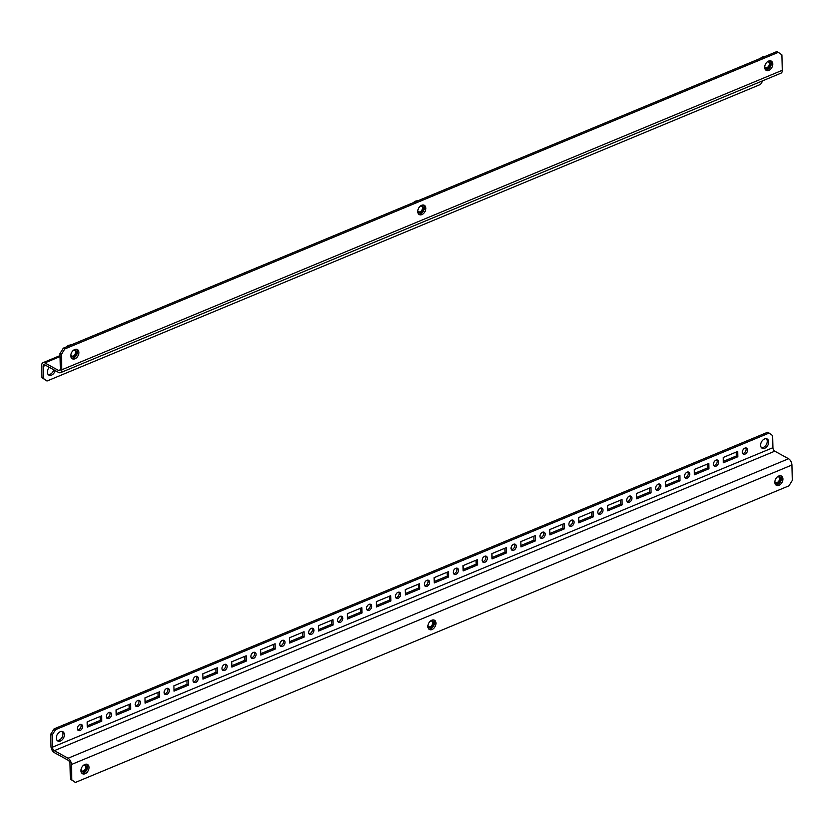 <?xml version="1.0" encoding="UTF-8"?>
<svg xmlns="http://www.w3.org/2000/svg" width="834" height="834" viewBox="0 0 834 834"><rect width="100%" height="100%" fill="white"/><g stroke="black" fill="none" stroke-linecap="round" stroke-linejoin="round"><path stroke-width="1.25" d="M431.824 620.225A5.275 3.597 118.8 0 0 428.103 624.843A5.275 3.597 118.8 0 0 429.395 629.493A5.275 3.597 118.8 0 0 432.054 629.503A5.275 3.597 118.8 0 0 435.775 624.895A5.275 3.597 118.8 0 0 434.483 620.246A5.275 3.597 118.8 0 0 431.824 620.225M428.739 628.961A5.275 3.597 118.8 0 0 430.605 628.711A5.275 3.597 118.8 0 0 434.149 624.666A5.275 3.597 118.8 0 0 433.69 619.975M85.11 773.723A5.275 3.597 -61.2 0 1 82.462 773.702A5.275 3.597 -61.2 0 1 81.159 769.052A5.275 3.597 -61.2 0 1 84.891 764.444A5.275 3.597 -61.2 0 1 87.539 764.465A5.275 3.597 -61.2 0 1 88.842 769.115A5.275 3.597 -61.2 0 1 85.11 773.723M86.746 764.184A5.275 3.597 -61.2 0 1 87.216 768.885A5.275 3.597 -61.2 0 1 83.661 772.93A5.275 3.597 -61.2 0 1 81.805 773.181M57.171 740.456A5.275 3.597 118.8 0 0 59.037 740.206A5.275 3.597 118.8 0 0 62.581 736.161A5.275 3.597 118.8 0 0 62.123 731.47M60.256 731.72A5.275 3.597 118.8 0 0 56.535 736.339A5.275 3.597 118.8 0 0 57.827 740.988A5.275 3.597 118.8 0 0 60.486 740.999A5.275 3.597 118.8 0 0 64.208 736.391A5.275 3.597 118.8 0 0 62.915 731.741A5.275 3.597 118.8 0 0 60.256 731.72M778.758 476.016A5.275 3.597 118.8 0 0 775.036 480.624A5.275 3.597 118.8 0 0 776.329 485.273A5.275 3.597 118.8 0 0 778.987 485.294A5.275 3.597 118.8 0 0 782.709 480.676A5.275 3.597 118.8 0 0 781.416 476.026A5.275 3.597 118.8 0 0 778.758 476.016M775.672 484.752A5.275 3.597 118.8 0 0 777.538 484.491A5.275 3.597 118.8 0 0 781.083 480.457A5.275 3.597 118.8 0 0 780.624 475.755M80.815 724.35A3.388 2.314 -61.2 0 1 78.636 729.708A3.388 2.314 -61.2 0 1 77.76 729.906M80.085 730.511A3.388 2.314 -61.2 0 1 78.375 730.501A3.388 2.314 -61.2 0 1 77.541 727.509A3.388 2.314 -61.2 0 1 79.939 724.548A3.388 2.314 -61.2 0 1 81.649 724.558A3.388 2.314 -61.2 0 1 82.483 727.54A3.388 2.314 -61.2 0 1 80.085 730.511M109.723 712.34A3.388 2.314 -61.2 0 1 107.544 717.699A3.388 2.314 -61.2 0 1 106.669 717.886M108.993 718.491A3.388 2.314 -61.2 0 1 107.284 718.481A3.388 2.314 -61.2 0 1 106.46 715.489A3.388 2.314 -61.2 0 1 108.847 712.528A3.388 2.314 -61.2 0 1 110.557 712.538A3.388 2.314 -61.2 0 1 111.391 715.53A3.388 2.314 -61.2 0 1 108.993 718.491M138.632 700.32A3.388 2.314 -61.2 0 1 136.463 705.679A3.388 2.314 -61.2 0 1 135.588 705.866M137.902 706.471A3.388 2.314 -61.2 0 1 136.203 706.461A3.388 2.314 -61.2 0 1 135.369 703.469A3.388 2.314 -61.2 0 1 137.756 700.508A3.388 2.314 -61.2 0 1 139.466 700.518A3.388 2.314 -61.2 0 1 140.3 703.51A3.388 2.314 -61.2 0 1 137.902 706.471M167.551 688.3A3.388 2.314 -61.2 0 1 165.372 693.659A3.388 2.314 -61.2 0 1 164.496 693.846M166.821 694.451A3.388 2.314 -61.2 0 1 165.111 694.441A3.388 2.314 -61.2 0 1 164.277 691.459A3.388 2.314 -61.2 0 1 166.675 688.488A3.388 2.314 -61.2 0 1 168.385 688.498A3.388 2.314 -61.2 0 1 169.208 691.49A3.388 2.314 -61.2 0 1 166.821 694.451M196.459 676.28A3.388 2.314 -61.2 0 1 194.28 681.639A3.388 2.314 -61.2 0 1 193.405 681.826M195.729 682.441A3.388 2.314 -61.2 0 1 194.02 682.421A3.388 2.314 -61.2 0 1 193.186 679.439A3.388 2.314 -61.2 0 1 195.583 676.468A3.388 2.314 -61.2 0 1 197.293 676.489A3.388 2.314 -61.2 0 1 198.127 679.47A3.388 2.314 -61.2 0 1 195.729 682.441M225.368 664.26A3.388 2.314 -61.2 0 1 223.189 669.619A3.388 2.314 -61.2 0 1 222.313 669.817M224.638 670.421A3.388 2.314 -61.2 0 1 222.928 670.411A3.388 2.314 -61.2 0 1 222.105 667.419A3.388 2.314 -61.2 0 1 224.492 664.458A3.388 2.314 -61.2 0 1 226.202 664.469A3.388 2.314 -61.2 0 1 227.036 667.45A3.388 2.314 -61.2 0 1 224.638 670.421M254.287 652.251A3.388 2.314 -61.2 0 1 252.108 657.609A3.388 2.314 -61.2 0 1 251.232 657.797M253.557 658.401A3.388 2.314 -61.2 0 1 251.847 658.391A3.388 2.314 -61.2 0 1 251.013 655.399A3.388 2.314 -61.2 0 1 253.411 652.438A3.388 2.314 -61.2 0 1 255.11 652.449A3.388 2.314 -61.2 0 1 255.944 655.441A3.388 2.314 -61.2 0 1 253.557 658.401M283.195 640.231A3.388 2.314 -61.2 0 1 281.016 645.589A3.388 2.314 -61.2 0 1 280.141 645.777M282.465 646.381A3.388 2.314 -61.2 0 1 280.756 646.371A3.388 2.314 -61.2 0 1 279.922 643.379A3.388 2.314 -61.2 0 1 282.319 640.418A3.388 2.314 -61.2 0 1 284.029 640.429A3.388 2.314 -61.2 0 1 284.853 643.421A3.388 2.314 -61.2 0 1 282.465 646.381M312.104 628.211A3.388 2.314 -61.2 0 1 309.925 633.569A3.388 2.314 -61.2 0 1 309.049 633.757M311.374 634.361A3.388 2.314 -61.2 0 1 309.664 634.351A3.388 2.314 -61.2 0 1 308.83 631.369A3.388 2.314 -61.2 0 1 311.228 628.398A3.388 2.314 -61.2 0 1 312.938 628.409A3.388 2.314 -61.2 0 1 313.772 631.401A3.388 2.314 -61.2 0 1 311.374 634.361M341.012 616.19A3.388 2.314 -61.2 0 1 338.833 621.549A3.388 2.314 -61.2 0 1 337.958 621.737M340.282 622.352A3.388 2.314 -61.2 0 1 338.583 622.331A3.388 2.314 -61.2 0 1 337.749 619.349A3.388 2.314 -61.2 0 1 340.136 616.378A3.388 2.314 -61.2 0 1 341.846 616.399A3.388 2.314 -61.2 0 1 342.68 619.381A3.388 2.314 -61.2 0 1 340.282 622.352M369.931 604.17A3.388 2.314 -61.2 0 1 367.752 609.529A3.388 2.314 -61.2 0 1 366.877 609.727M369.201 610.332A3.388 2.314 -61.2 0 1 367.492 610.321A3.388 2.314 -61.2 0 1 366.658 607.329A3.388 2.314 -61.2 0 1 369.055 604.369A3.388 2.314 -61.2 0 1 370.755 604.379A3.388 2.314 -61.2 0 1 371.589 607.361A3.388 2.314 -61.2 0 1 369.201 610.332M398.84 592.161A3.388 2.314 -61.2 0 1 396.661 597.519A3.388 2.314 -61.2 0 1 395.785 597.707M398.11 598.312A3.388 2.314 -61.2 0 1 396.4 598.301A3.388 2.314 -61.2 0 1 395.566 595.309A3.388 2.314 -61.2 0 1 397.964 592.349A3.388 2.314 -61.2 0 1 399.674 592.359A3.388 2.314 -61.2 0 1 400.497 595.351A3.388 2.314 -61.2 0 1 398.11 598.312M427.748 580.141A3.388 2.314 -61.2 0 1 425.569 585.499A3.388 2.314 -61.2 0 1 424.694 585.687M427.018 586.292A3.388 2.314 -61.2 0 1 425.309 586.281A3.388 2.314 -61.2 0 1 424.485 583.289A3.388 2.314 -61.2 0 1 426.872 580.328A3.388 2.314 -61.2 0 1 428.582 580.339A3.388 2.314 -61.2 0 1 429.416 583.331A3.388 2.314 -61.2 0 1 427.018 586.292M456.657 568.121A3.388 2.314 -61.2 0 1 454.478 573.479A3.388 2.314 -61.2 0 1 453.613 573.667M455.927 574.272A3.388 2.314 -61.2 0 1 454.228 574.261A3.388 2.314 -61.2 0 1 453.394 571.28A3.388 2.314 -61.2 0 1 455.781 568.308A3.388 2.314 -61.2 0 1 457.491 568.319A3.388 2.314 -61.2 0 1 458.325 571.311A3.388 2.314 -61.2 0 1 455.927 574.272M485.576 556.101A3.388 2.314 -61.2 0 1 483.397 561.459A3.388 2.314 -61.2 0 1 482.521 561.647M484.846 562.262A3.388 2.314 -61.2 0 1 483.136 562.241A3.388 2.314 -61.2 0 1 482.302 559.26A3.388 2.314 -61.2 0 1 484.7 556.288A3.388 2.314 -61.2 0 1 486.399 556.299A3.388 2.314 -61.2 0 1 487.233 559.291A3.388 2.314 -61.2 0 1 484.846 562.262M514.484 544.081A3.388 2.314 -61.2 0 1 512.305 549.439A3.388 2.314 -61.2 0 1 511.43 549.637M513.754 550.242A3.388 2.314 -61.2 0 1 512.045 550.231A3.388 2.314 -61.2 0 1 511.211 547.24A3.388 2.314 -61.2 0 1 513.608 544.279A3.388 2.314 -61.2 0 1 515.318 544.289A3.388 2.314 -61.2 0 1 516.152 547.271A3.388 2.314 -61.2 0 1 513.754 550.242M543.393 532.061A3.388 2.314 -61.2 0 1 541.214 537.43A3.388 2.314 -61.2 0 1 540.338 537.617M542.663 538.222A3.388 2.314 -61.2 0 1 540.953 538.211A3.388 2.314 -61.2 0 1 540.13 535.219A3.388 2.314 -61.2 0 1 542.517 532.259A3.388 2.314 -61.2 0 1 544.227 532.269A3.388 2.314 -61.2 0 1 545.061 535.261A3.388 2.314 -61.2 0 1 542.663 538.222M572.301 520.051A3.388 2.314 -61.2 0 1 570.133 525.41A3.388 2.314 -61.2 0 1 569.257 525.597M571.571 526.202A3.388 2.314 -61.2 0 1 569.872 526.191A3.388 2.314 -61.2 0 1 569.038 523.199A3.388 2.314 -61.2 0 1 571.426 520.239A3.388 2.314 -61.2 0 1 573.135 520.249A3.388 2.314 -61.2 0 1 573.969 523.241A3.388 2.314 -61.2 0 1 571.571 526.202M601.22 508.031A3.388 2.314 -61.2 0 1 599.041 513.39A3.388 2.314 -61.2 0 1 598.166 513.577M600.49 514.182A3.388 2.314 -61.2 0 1 598.781 514.171A3.388 2.314 -61.2 0 1 597.947 511.19A3.388 2.314 -61.2 0 1 600.344 508.219A3.388 2.314 -61.2 0 1 602.054 508.229A3.388 2.314 -61.2 0 1 602.878 511.221A3.388 2.314 -61.2 0 1 600.49 514.182M630.129 496.011A3.388 2.314 -61.2 0 1 627.95 501.37A3.388 2.314 -61.2 0 1 627.074 501.557M629.399 502.172A3.388 2.314 -61.2 0 1 627.689 502.151A3.388 2.314 -61.2 0 1 626.855 499.17A3.388 2.314 -61.2 0 1 629.253 496.199A3.388 2.314 -61.2 0 1 630.963 496.209A3.388 2.314 -61.2 0 1 631.797 499.201A3.388 2.314 -61.2 0 1 629.399 502.172M659.037 483.991A3.388 2.314 -61.2 0 1 656.858 489.349A3.388 2.314 -61.2 0 1 655.983 489.537M658.307 490.152A3.388 2.314 -61.2 0 1 656.598 490.142A3.388 2.314 -61.2 0 1 655.774 487.15A3.388 2.314 -61.2 0 1 658.162 484.179A3.388 2.314 -61.2 0 1 659.871 484.2A3.388 2.314 -61.2 0 1 660.705 487.181A3.388 2.314 -61.2 0 1 658.307 490.152M687.946 471.971A3.388 2.314 -61.2 0 1 685.777 477.329A3.388 2.314 -61.2 0 1 684.902 477.528M687.226 478.132A3.388 2.314 -61.2 0 1 685.517 478.122A3.388 2.314 -61.2 0 1 684.683 475.13A3.388 2.314 -61.2 0 1 687.08 472.169A3.388 2.314 -61.2 0 1 688.78 472.18A3.388 2.314 -61.2 0 1 689.614 475.161A3.388 2.314 -61.2 0 1 687.226 478.132M716.865 459.961A3.388 2.314 -61.2 0 1 714.686 465.32A3.388 2.314 -61.2 0 1 713.81 465.508M716.135 466.112A3.388 2.314 -61.2 0 1 714.425 466.102A3.388 2.314 -61.2 0 1 713.591 463.11A3.388 2.314 -61.2 0 1 715.989 460.149A3.388 2.314 -61.2 0 1 717.699 460.159A3.388 2.314 -61.2 0 1 718.522 463.151A3.388 2.314 -61.2 0 1 716.135 466.112M745.773 447.941A3.388 2.314 -61.2 0 1 743.594 453.3A3.388 2.314 -61.2 0 1 742.719 453.488M745.043 454.092A3.388 2.314 -61.2 0 1 743.334 454.082A3.388 2.314 -61.2 0 1 742.5 451.09A3.388 2.314 -61.2 0 1 744.898 448.129A3.388 2.314 -61.2 0 1 746.607 448.139A3.388 2.314 -61.2 0 1 747.441 451.131A3.388 2.314 -61.2 0 1 745.043 454.092M766.394 438.705A5.275 3.597 -61.2 0 1 766.863 443.407A5.275 3.597 -61.2 0 1 763.308 447.441A5.275 3.597 -61.2 0 1 761.452 447.702M764.757 448.244A5.275 3.597 -61.2 0 1 762.109 448.223A5.275 3.597 -61.2 0 1 760.806 443.573A5.275 3.597 -61.2 0 1 764.538 438.965A5.275 3.597 -61.2 0 1 767.186 438.986A5.275 3.597 -61.2 0 1 768.479 443.625A5.275 3.597 -61.2 0 1 764.757 448.244M71.828 779.915L75.394 782.448L70.379 779.123L71.828 779.915L71.453 764.507A5.087 2.825 -112.6 0 0 68.086 758.242L54.325 750.663A2.825 1.574 67.4 0 1 52.459 747.181L52.156 735.088L50.707 734.295L54.085 728.874L55.534 729.667L52.156 735.088M55.534 729.667L769.063 433.065L772.628 435.598L772.92 447.691A2.825 1.574 67.4 0 0 774.796 451.173L788.557 458.752A5.087 2.825 -112.6 0 1 791.925 465.018L792.3 480.426L788.933 485.847L75.394 782.448M70.379 779.123L70.004 763.704A2.825 1.574 -112.6 0 0 68.138 760.222L54.377 752.654A5.087 2.825 67.4 0 1 51.01 746.388L50.707 734.295M100.216 716.448L100.309 720.367L87.268 725.788M129.124 704.428L129.218 708.347L116.187 713.768M158.043 692.418L158.137 696.327L145.095 701.748M186.952 680.398L187.045 684.318L174.004 689.739M215.86 668.378L215.954 672.298L202.912 677.719M244.769 656.358L244.873 660.278L231.831 665.699M273.688 644.338L273.781 648.258L260.74 653.679M302.596 632.328L302.69 636.238L289.648 641.659M331.505 620.308L331.598 624.228L318.557 629.649M360.413 608.288L360.517 612.208L347.476 617.629M389.332 596.268L389.426 600.188L376.384 605.609M418.241 584.248L418.334 588.168L405.293 593.589M447.149 572.239L447.243 576.148L434.201 581.569M476.058 560.219L476.162 564.138L463.12 569.559M504.977 548.199L505.07 552.118L492.029 557.539M533.885 536.179L533.979 540.098L520.937 545.519M562.794 524.159L562.887 528.078L549.846 533.499M591.713 512.139L591.806 516.058L578.765 521.479M620.621 500.129L620.715 504.038L607.673 509.459M649.53 488.109L649.623 492.029L636.582 497.45M678.438 476.089L678.542 480.009L665.501 485.43M707.357 464.069L707.451 467.989L694.409 473.41M736.266 452.049L736.359 455.969L723.318 461.39M769.063 433.065L767.614 432.262L54.085 728.874M737.809 456.771L723.349 462.776L723.224 457.47L737.683 451.465L737.809 456.771L736.359 455.969M708.9 468.781L694.441 474.796L694.315 469.49L708.764 463.485L708.9 468.781L707.451 467.989M679.981 480.801L665.532 486.816L665.396 481.51L679.856 475.505L679.981 480.801L678.542 480.009M651.073 492.821L636.623 498.836L636.488 493.53L650.947 487.515L651.073 492.821L649.623 492.029M622.164 504.841L607.705 510.846L607.579 505.55L622.028 499.535L622.164 504.841L620.715 504.038M593.255 516.861L578.796 522.866L578.671 517.56L593.12 511.555L593.255 516.861L591.806 516.058M564.337 528.881L549.887 534.886L549.752 529.58L564.211 523.575L564.337 528.881L562.887 528.078M535.428 540.891L520.969 546.906L520.843 541.6L535.303 535.595L535.428 540.891L533.979 540.098M506.519 552.911L492.06 558.926L491.935 553.62L506.384 547.615L506.519 552.911L505.07 552.118M477.611 564.931L463.151 570.936L463.026 565.64L477.475 559.624L477.611 564.931L476.162 564.138M448.692 576.951L434.243 582.956L434.107 577.66L448.567 571.644L448.692 576.951L447.243 576.148M419.783 588.971L405.324 594.976L405.199 589.669L419.658 583.664L419.783 588.971L418.334 588.168M390.875 600.98L376.415 606.996L376.29 601.689L390.739 595.684L390.875 600.98L389.426 600.188M361.966 613L347.507 619.016L347.371 613.709L361.831 607.705L361.966 613L360.517 612.208M333.047 625.02L318.598 631.025L318.463 625.729L332.922 619.714L333.047 625.02L331.598 624.228M304.139 637.04L289.679 643.045L289.554 637.749L304.014 631.734L304.139 637.04L302.69 636.238M275.23 649.061L260.771 655.065L260.646 649.759L275.095 643.754L275.23 649.061L273.781 648.258M246.311 661.07L231.862 667.085L231.727 661.779L246.186 655.774L246.311 661.07L244.873 660.278M217.403 673.09L202.954 679.105L202.818 673.799L217.278 667.794L217.403 673.09L215.954 672.298M188.494 685.11L174.035 691.115L173.91 685.819L188.359 679.804L188.494 685.11L187.045 684.318M159.586 697.13L145.126 703.135L145.001 697.839L159.45 691.824L159.586 697.13L158.137 696.327M130.667 709.15L116.218 715.155L116.082 709.849L130.542 703.844L130.667 709.15L129.218 708.347M101.758 721.17L87.299 727.175L87.174 721.869L101.633 715.864L101.758 721.17L100.309 720.367M779.227 476.548A3.763 2.565 -61.2 0 1 780.134 479.873A3.763 2.565 -61.2 0 1 777.476 483.157A3.763 2.565 -61.2 0 1 775.599 483.147A3.763 2.565 118.8 0 0 777.507 483.167A3.763 2.565 118.8 0 0 780.165 479.873A3.763 2.565 118.8 0 0 779.237 476.558A3.763 2.565 118.8 0 0 778.112 476.339M774.828 482.313A3.763 2.565 118.8 0 0 775.61 483.157M777.496 476.777A3.169 2.158 -61.2 0 1 778.654 476.923A3.169 2.158 -61.2 0 1 779.425 479.706A3.169 2.158 -61.2 0 1 777.194 482.479A3.169 2.158 -61.2 0 1 775.599 482.469A3.169 2.158 -61.2 0 1 774.859 481.562M432.293 620.767A3.763 2.565 -61.2 0 1 433.2 624.082A3.763 2.565 -61.2 0 1 430.542 627.366A3.763 2.565 -61.2 0 1 428.655 627.366A3.763 2.565 118.8 0 0 430.573 627.387A3.763 2.565 118.8 0 0 433.232 624.093A3.763 2.565 118.8 0 0 432.304 620.767A3.763 2.565 118.8 0 0 431.178 620.559M427.884 626.532A3.763 2.565 118.8 0 0 428.676 627.366M430.563 620.986A3.169 2.158 -61.2 0 1 431.72 621.132A3.169 2.158 -61.2 0 1 432.492 623.926A3.169 2.158 -61.2 0 1 430.261 626.688A3.169 2.158 -61.2 0 1 428.666 626.678A3.169 2.158 -61.2 0 1 427.925 625.781M85.36 764.976A3.763 2.565 -61.2 0 1 86.267 768.302A3.763 2.565 -61.2 0 1 83.609 771.586A3.763 2.565 -61.2 0 1 81.722 771.586A3.763 2.565 118.8 0 0 83.629 771.606A3.763 2.565 118.8 0 0 86.288 768.302A3.763 2.565 118.8 0 0 85.37 764.986A3.763 2.565 118.8 0 0 84.244 764.768M80.95 770.752A3.763 2.565 118.8 0 0 81.732 771.586M83.619 765.205A3.169 2.158 -61.2 0 1 84.787 765.351A3.169 2.158 -61.2 0 1 85.558 768.145A3.169 2.158 -61.2 0 1 83.327 770.908A3.169 2.158 -61.2 0 1 81.732 770.897A3.169 2.158 -61.2 0 1 80.992 770.001M769.084 61.612A3.763 2.565 -61.2 0 1 769.99 64.927A3.763 2.565 -61.2 0 1 767.343 68.221A3.763 2.565 -61.2 0 1 765.456 68.211A3.763 2.565 118.8 0 0 767.363 68.232A3.763 2.565 118.8 0 0 770.022 64.937A3.763 2.565 118.8 0 0 769.094 61.612A3.763 2.565 118.8 0 0 767.968 61.403M764.684 67.377A3.763 2.565 118.8 0 0 765.466 68.221M767.353 61.831A3.169 2.158 -61.2 0 1 768.51 61.977A3.169 2.158 -61.2 0 1 769.292 64.771A3.169 2.158 -61.2 0 1 767.051 67.533A3.169 2.158 -61.2 0 1 765.466 67.523A3.169 2.158 -61.2 0 1 764.715 66.626M765.664 56.212L762.328 56.962L759.93 58.599M422.15 205.821A3.763 2.565 -61.2 0 1 423.057 209.146A3.763 2.565 -61.2 0 1 420.399 212.43A3.763 2.565 -61.2 0 1 418.522 212.43A3.763 2.565 118.8 0 0 420.43 212.451A3.763 2.565 118.8 0 0 423.088 209.157A3.763 2.565 118.8 0 0 422.16 205.831A3.763 2.565 118.8 0 0 421.034 205.623M417.751 211.596A3.763 2.565 118.8 0 0 418.532 212.43M420.419 206.05A3.169 2.158 -61.2 0 1 421.577 206.196A3.169 2.158 -61.2 0 1 422.358 208.99A3.169 2.158 -61.2 0 1 420.117 211.753A3.169 2.158 -61.2 0 1 418.522 211.742A3.169 2.158 -61.2 0 1 417.782 210.846M418.731 200.431L415.384 201.171L412.997 202.818M75.216 350.04A3.763 2.565 -61.2 0 1 76.123 353.366A3.763 2.565 -61.2 0 1 73.465 356.65A3.763 2.565 -61.2 0 1 71.578 356.639M70.807 355.816A3.763 2.565 118.8 0 0 71.599 356.65A3.763 2.565 118.8 0 0 73.496 356.66A3.763 2.565 118.8 0 0 76.155 353.366A3.763 2.565 118.8 0 0 75.227 350.051A3.763 2.565 118.8 0 0 74.101 349.832M73.486 350.27A3.169 2.158 -61.2 0 1 74.643 350.416A3.169 2.158 -61.2 0 1 75.414 353.199A3.169 2.158 -61.2 0 1 73.183 355.972A3.169 2.158 -61.2 0 1 71.588 355.962A3.169 2.158 -61.2 0 1 70.848 355.055M71.797 344.651L68.451 345.391L66.053 347.027M421.91 214.567A5.275 3.597 118.8 0 0 425.632 209.959A5.275 3.597 118.8 0 0 424.339 205.31A5.275 3.597 118.8 0 0 421.681 205.289A5.275 3.597 118.8 0 0 417.959 209.897A5.275 3.597 118.8 0 0 419.252 214.547A5.275 3.597 118.8 0 0 421.91 214.567M418.595 214.025A5.275 3.597 118.8 0 0 420.461 213.775A5.275 3.597 118.8 0 0 424.006 209.73A5.275 3.597 118.8 0 0 423.547 205.039M768.614 61.07A5.275 3.597 -61.2 0 1 771.273 61.09A5.275 3.597 -61.2 0 1 772.565 65.74A5.275 3.597 -61.2 0 1 768.844 70.348A5.275 3.597 -61.2 0 1 766.185 70.337A5.275 3.597 -61.2 0 1 764.893 65.688A5.275 3.597 -61.2 0 1 768.614 61.07M770.48 60.819A5.275 3.597 -61.2 0 1 770.939 65.511A5.275 3.597 -61.2 0 1 767.395 69.556A5.275 3.597 -61.2 0 1 765.529 69.816M74.977 358.787A5.275 3.597 118.8 0 0 78.698 354.169A5.275 3.597 118.8 0 0 77.406 349.529A5.275 3.597 118.8 0 0 74.747 349.509A5.275 3.597 118.8 0 0 71.026 354.116A5.275 3.597 118.8 0 0 72.318 358.766A5.275 3.597 118.8 0 0 74.977 358.787M71.661 358.245A5.275 3.597 118.8 0 0 73.528 357.984A5.275 3.597 118.8 0 0 77.072 353.95A5.275 3.597 118.8 0 0 76.613 349.248M53.793 369.785A5.275 3.597 -61.2 0 1 50.092 374.32A5.275 3.597 -61.2 0 1 48.226 374.57M55.242 370.588A5.275 3.597 -61.2 0 1 51.541 375.112A5.275 3.597 -61.2 0 1 48.883 375.091A5.275 3.597 -61.2 0 1 49.289 367.314M64.802 348.956L61.435 354.367L59.985 353.574L63.353 348.153L64.802 348.956L778.331 52.344L781.896 54.877L782.282 70.296A5.087 2.825 67.4 0 1 780.968 73.194L60.496 372.683A5.087 2.825 67.4 0 1 58.661 372.464L44.9 364.896A2.825 1.574 -112.6 0 0 43.879 364.771A2.825 1.574 -112.6 0 0 43.149 366.387L43.441 378.48L47.006 381.013L760.545 84.411L762.829 80.742M61.435 354.367L61.81 369.785A5.087 2.825 67.4 0 1 60.496 372.683M63.353 348.153L776.881 51.552L778.331 52.344M59.985 353.574L60.361 368.982A2.825 1.574 67.4 0 1 59.631 370.598A2.825 1.574 67.4 0 1 58.609 370.473L44.848 362.905A5.087 2.825 -112.6 0 0 43.003 362.686A5.087 2.825 -112.6 0 0 41.7 365.584L41.992 377.687L43.441 378.48M47.006 381.013L41.992 377.687M791.925 465.018L71.453 764.507M772.92 447.691L52.459 747.181M774.796 451.173L54.325 750.663M788.557 458.752L68.086 758.242M61.81 369.785L782.282 70.296M43.149 366.387L45.682 365.323M58.609 370.473L60.267 369.785M44.848 362.905L60.058 356.587M43.003 362.686L60.027 355.607"/></g></svg>
